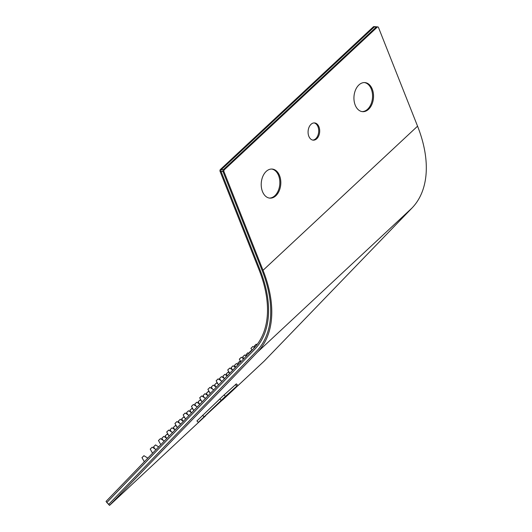 <?xml version="1.0" encoding="UTF-8"?>
<svg xmlns="http://www.w3.org/2000/svg" width="532" height="532" viewBox="0 0 532 532"><rect width="100%" height="100%" fill="white"/><g stroke="black" fill="none" stroke-linecap="round" stroke-linejoin="round"><path stroke-width="0.8" d="M106.034 501.41L253.837 348.32A118.749 71.135 -133 0 0 259.131 269.997L220.055 171.317L221.033 171.39L260.108 270.076A120.072 71.926 47 0 1 254.755 349.265L106.952 502.361L106.034 501.41L108.614 504.456L256.59 351.16A122.706 73.502 47 0 0 262.057 270.229L222.988 171.55L262.057 270.229A122.706 73.502 47 0 1 256.59 351.16L108.787 504.256L106.779 502.56L254.755 349.265A120.072 71.926 47 0 0 260.108 270.076L221.033 171.39A1.317 0.884 -85.5 0 1 221.372 169.568L374.348 26.893A1.317 0.884 -85.5 0 1 374.894 26.68L376.842 26.833A1.317 0.884 94.5 0 0 376.304 27.046A1.317 0.884 -85.5 0 1 376.842 26.833L377.82 26.906A1.317 0.884 -85.5 0 1 378.491 27.504L417.56 126.184A124.029 74.294 47 0 1 412.034 207.985L264.231 361.082L222.482 400.077M417.56 126.184L263.034 270.309L223.965 171.623L222.988 171.55A1.317 0.884 -85.5 0 1 223.32 169.728L221.372 169.568A1.317 0.884 -85.5 0 0 221.033 171.39L222.988 171.55A1.317 0.884 -85.5 0 1 223.32 169.728L376.304 27.046L377.281 27.119A1.317 0.884 -85.5 0 1 377.82 26.906M316.746 138.759A8.645 5.792 94.5 0 0 319.586 129.296A8.645 5.792 94.5 0 0 314.572 122.925A8.645 5.792 94.5 0 0 311.027 124.315A8.645 5.792 94.5 0 0 308.188 133.785A8.645 5.792 94.5 0 0 313.202 140.155A8.645 5.792 94.5 0 0 316.746 138.759M312.716 140.082A8.645 5.792 94.5 0 0 315.769 138.686A8.645 5.792 94.5 0 0 318.655 129.575A8.645 5.792 94.5 0 0 314.08 122.919M275.842 195.783A14.577 9.769 94.5 0 0 280.637 179.816A14.577 9.769 94.5 0 0 272.171 169.063A14.577 9.769 94.5 0 0 266.2 171.41A14.577 9.769 94.5 0 0 261.405 187.377A14.577 9.769 94.5 0 0 269.87 198.13A14.577 9.769 94.5 0 0 275.842 195.783M269.385 198.077A14.577 9.769 94.5 0 0 274.871 195.703A14.577 9.769 94.5 0 0 279.706 180.089A14.577 9.769 94.5 0 0 271.679 169.043M368.563 109.306A14.577 9.769 94.5 0 0 373.351 93.339A14.577 9.769 94.5 0 0 364.886 82.586A14.577 9.769 94.5 0 0 358.914 84.94A14.577 9.769 94.5 0 0 354.126 100.907A14.577 9.769 94.5 0 0 362.585 111.66A14.577 9.769 94.5 0 0 368.563 109.306M362.099 111.6A14.577 9.769 94.5 0 0 367.585 109.233A14.577 9.769 94.5 0 0 372.42 93.619A14.577 9.769 94.5 0 0 364.4 82.566M205.565 415.858L109.931 505.054L109.532 505.4L108.614 504.456L109.705 505.201L257.508 352.111L412.034 207.985M263.034 270.309A124.029 74.294 47 0 1 257.508 352.111M223.965 171.623A1.317 0.884 -85.5 0 1 224.298 169.801L377.281 27.119M224.298 169.801L223.32 169.728L376.304 27.046L374.348 26.893A1.317 0.884 -85.5 0 1 374.894 26.68L373.916 26.6A1.317 0.884 -85.5 0 0 373.378 26.813L374.348 26.893L221.372 169.568L220.394 169.495A1.317 0.884 94.5 0 0 220.055 171.317M220.394 169.495L373.378 26.813M223.513 398.142L198.303 422.375L232.052 390.987L236.807 386.066L223.513 398.142M237.738 385.288L236.361 383.865L222.137 396.719L196.926 420.952L198.303 422.375M143.899 455.751L141.997 457.593M144.332 461.743L141.971 457.64L143.939 455.751M152.139 447.213L150.237 449.055M152.578 453.211L150.217 449.108L152.185 447.213M160.385 438.674L158.476 440.516L160.425 438.674M160.817 444.672L158.483 440.529M168.624 430.142L166.722 431.977L168.671 430.142M169.056 436.134L166.729 431.991M176.863 421.603L174.962 423.445M177.302 427.595L174.942 423.492L176.91 421.603M185.542 419.063L183.181 414.96L185.149 413.065M183.181 414.96L185.176 413.025L189.04 415.439M185.109 413.065L183.214 414.874M193.349 404.526L191.447 406.368L193.395 404.526M193.781 410.524L191.453 406.382M201.595 395.994L199.686 397.83L201.635 395.994M202.027 401.986L199.693 397.843M209.834 387.456L207.932 389.298M210.266 393.447L207.906 389.351L209.874 387.456M218.073 378.917L216.172 380.759M218.506 384.915L216.152 380.812L218.12 378.917M155.49 444.938L153.588 446.78L155.53 444.938M154.985 449.028L153.588 446.794M163.73 436.406L161.828 438.242M163.224 440.489L161.808 438.295L163.776 436.406M171.976 427.868L170.067 429.71L172.016 427.868M171.47 431.951L170.074 429.723M180.215 419.329L178.313 421.171L180.255 419.329M179.71 423.412L178.313 421.184M188.454 410.797L186.552 412.633L188.501 410.79M187.949 414.88L186.559 412.646M196.195 406.342L194.772 404.147L196.74 402.259M196.7 402.259L194.805 404.067L196.767 402.219L199.852 404.24M204.94 393.72L203.038 395.562M204.434 397.803L203.011 395.615L204.98 393.72M213.179 385.181L211.277 387.023L213.226 385.181M212.674 389.271L211.284 387.037M221.425 376.649L219.517 378.485L221.465 376.643M220.92 380.732L219.523 378.498M229.731 373.291L227.736 369.999L229.704 368.111M229.664 368.111L227.769 369.92L229.738 368.071L232.817 370.092M167.081 434.132L165.173 435.974L167.121 434.132M166.576 438.215L165.179 435.987M175.321 425.593L173.419 427.435M174.815 429.683L173.392 427.489L175.361 425.593M183.56 417.061L181.658 418.897M181.678 418.923L183.607 417.055M191.806 408.523L189.897 410.358L191.846 408.523M200.045 399.984L198.143 401.826L200.085 399.984M199.54 404.067L198.15 401.84M208.285 391.446L206.383 393.288M207.786 395.535L206.363 393.341L208.331 391.446M216.531 382.914L214.622 384.749L216.571 382.907M216.025 386.997L214.602 384.802L216.597 382.874L218.053 383.924M224.77 374.375L222.868 376.21L224.81 374.375M224.265 378.458L222.875 376.23M233.009 365.836L231.107 367.678L233.056 365.836M232.511 369.92L231.114 367.692M241.255 357.298L239.347 359.14M240.923 361.7L239.327 359.193L241.295 357.298M228.115 372.101L226.213 373.943M227.357 375.745L226.193 373.996L228.162 372.101M236.361 363.562L234.459 365.404L236.401 363.562M235.603 367.206L234.459 365.418M244.6 355.03L242.698 356.866L244.647 355.03M243.842 358.674L242.705 356.879M252.846 346.492L250.938 348.334M252.082 350.136L250.918 348.387L252.886 346.492M239.706 361.294L237.804 363.13M238.496 364.207L237.784 363.183L239.752 361.294M246.742 355.675L246.023 354.651L247.992 352.756M247.952 352.756L246.057 354.565L248.018 352.716L248.929 353.401M256.191 344.217L254.289 346.059L256.231 344.217M254.961 347.11L254.296 346.073M251.297 350.482L249.395 352.324M249.608 352.703L249.368 352.377L251.337 350.482M221.172 400.343L219.802 398.92M225.428 396.38L224.052 394.957M203.989 416.669L202.612 415.253M236.807 386.066L235.43 384.643M141.971 457.64L143.972 455.711L147.83 458.125M150.217 449.108L152.212 447.173L156.076 449.587M158.456 440.569L160.451 438.634L164.315 441.048M166.702 432.031L168.697 430.102L172.554 432.509M174.942 423.492L176.937 421.563L180.8 423.977M191.427 406.421L193.422 404.486L197.279 406.9M199.666 397.883L201.661 395.954L205.525 398.362M207.906 389.351L209.901 387.416L213.764 389.83M216.152 380.812L218.147 378.877L222.004 381.291M153.562 446.833L155.557 444.898L158.642 446.92M161.808 438.295L163.803 436.366L166.888 438.388M170.047 429.763L172.042 427.828L175.128 429.849M178.287 421.224L180.282 419.289L183.367 421.311M186.532 412.686L188.528 410.751L191.613 412.772M203.011 395.615L205.006 393.68L208.092 395.702M211.257 387.077L213.252 385.141L216.338 387.163M219.497 378.538L221.492 376.603L224.577 378.624M165.153 436.027L167.148 434.092L168.604 435.149M173.392 427.489L175.387 425.553L176.85 426.611M183.055 421.144L181.665 418.87L183.633 417.015L185.089 418.072M191.301 412.606L189.904 410.332L191.872 408.483L193.329 409.54M198.117 401.879L200.118 399.944L201.575 401.002M206.363 393.341L208.358 391.406L209.814 392.463M222.848 376.264L224.843 374.335L227.177 375.938M231.088 367.732L233.083 365.797L235.417 367.399M239.327 359.193L241.322 357.258L243.656 358.861M226.193 373.996L228.188 372.061L229.644 373.118M234.432 365.457L236.427 363.522L238.043 364.679M242.678 356.919L244.673 354.99L246.283 356.147M250.918 348.387L252.913 346.452L254.515 347.602M237.784 363.183L239.779 361.255L240.69 361.94M254.263 346.113L256.264 344.177L256.956 344.709M249.368 352.377L251.609 350.628"/></g></svg>
